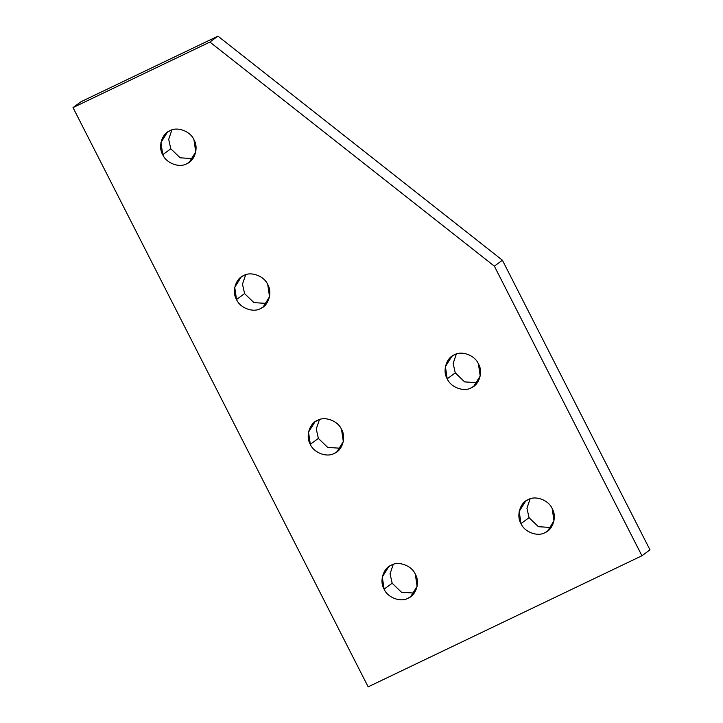 <?xml version="1.0" encoding="UTF-8"?>
<svg xmlns="http://www.w3.org/2000/svg" width="723" height="723" viewBox="0 0 723 723"><rect width="100%" height="100%" fill="white"/><g stroke="black" fill="none" stroke-linecap="round" stroke-linejoin="round"><path stroke-width="1.08" d="M162.738 154.704L170.8 148.802L168.694 139.367L171.875 129.941L168.694 139.367L170.8 148.802L162.738 154.704C166.209 163.208 179.412 168.179 186.76 163.741L189.318 162.214L195.743 151.938L193.954 139.756C190.492 131.261 177.28 126.29 169.932 130.727L167.375 132.255L160.949 142.53L162.738 154.704C157.885 146.868 161.835 133.683 169.932 130.727C177.28 126.29 190.492 131.261 193.954 139.756C198.816 147.591 194.858 160.786 186.76 163.741C179.412 168.179 166.209 163.208 162.738 154.704M236.529 299.521L244.591 293.61L242.476 284.184L245.666 274.758L242.476 284.184L244.591 293.61L236.529 299.521C239.991 308.016 253.204 312.987 260.542 308.558L263.1 307.022L269.534 296.746L267.736 284.573C264.275 276.069 251.071 271.098 243.723 275.535L241.166 277.063L234.731 287.347L236.529 299.521C231.667 291.685 235.626 278.5 243.723 275.535C251.071 271.098 264.275 276.069 267.736 284.573C272.598 292.408 268.64 305.594 260.542 308.558C253.204 312.987 239.991 308.016 236.529 299.521M310.312 444.329L318.373 438.427L316.267 428.992L319.449 419.566L316.267 428.992L318.373 438.427L310.312 444.329C313.782 452.833 326.986 457.804 334.333 453.366L336.891 451.839L343.317 441.563L341.527 429.39C338.057 420.885 324.853 415.915 317.505 420.352L314.948 421.88L308.522 432.155L310.312 444.329C305.458 436.493 309.408 423.307 317.505 420.352C324.853 415.915 338.057 420.885 341.527 429.39C346.38 437.216 342.431 450.411 334.333 453.366C326.986 457.804 313.782 452.833 310.312 444.329M384.103 589.146L392.164 583.244L390.049 573.809L393.24 564.383L390.049 573.809L392.164 583.244L384.103 589.146C387.564 597.65 400.777 602.611 408.115 598.183L410.673 596.647L417.108 586.371L415.309 574.198C411.848 565.702 398.635 560.732 391.297 565.16L388.739 566.696L382.304 576.972L384.103 589.146C379.241 581.31 383.199 568.124 391.297 565.16C398.635 560.732 411.848 565.702 415.309 574.198C420.171 582.033 416.213 595.219 408.115 598.183C400.777 602.611 387.564 597.65 384.103 589.146M520.985 523.597L529.046 517.695L526.94 508.269L530.122 498.843L526.94 508.269L529.046 517.695L520.985 523.597C524.446 532.101 537.659 537.072 545.006 532.634L547.564 531.107L553.99 520.831L552.2 508.658C548.73 500.153 535.526 495.183 528.179 499.62L525.621 501.147L519.195 511.423L520.985 523.597C516.123 515.77 520.081 502.575 528.179 499.62C535.526 495.183 548.73 500.153 552.2 508.658C557.053 516.493 553.104 529.679 545.006 532.634C537.659 537.072 524.446 532.101 520.985 523.597M447.203 378.789L455.264 372.887L453.149 363.452L456.34 354.026L453.149 363.452L455.264 372.887L447.203 378.789C450.664 387.293 463.877 392.255 471.215 387.826L473.773 386.29L480.208 376.014L478.409 363.841C474.948 355.345 461.735 350.375 454.396 354.803L451.839 356.34L445.404 366.615L447.203 378.789C442.34 370.953 446.299 357.768 454.396 354.803C461.735 350.375 474.948 355.345 478.409 363.841C483.271 371.676 479.313 384.862 471.215 387.826C463.877 392.255 450.664 387.293 447.203 378.789M477.334 382.702L464.618 381.889L455.264 372.887L464.618 381.889L477.334 382.702M551.125 527.51L538.409 526.696L529.046 517.695L538.409 526.696L551.125 527.51M414.234 593.059L401.518 592.245L392.164 583.244L401.518 592.245L414.234 593.059M340.452 448.242L327.736 447.429L318.373 438.427L327.736 447.429L340.452 448.242M266.66 303.434L253.945 302.621L244.591 293.61L253.945 302.621L266.66 303.434M192.878 158.617L180.163 157.804L170.8 148.802L180.163 157.804L192.878 158.617M649.986 549.86L502.413 260.235L494.351 266.136L641.925 555.761L649.986 549.86L641.925 555.761L368.152 686.85L73.014 107.6L209.896 42.051L494.351 266.136L502.413 260.235L217.957 36.15L209.896 42.051L217.957 36.15L81.075 101.69L73.014 107.6L81.075 101.69L217.957 36.15L502.413 260.235L649.986 549.86M368.152 686.85L641.925 555.761L494.351 266.136L209.896 42.051L73.014 107.6L368.152 686.85"/></g></svg>
